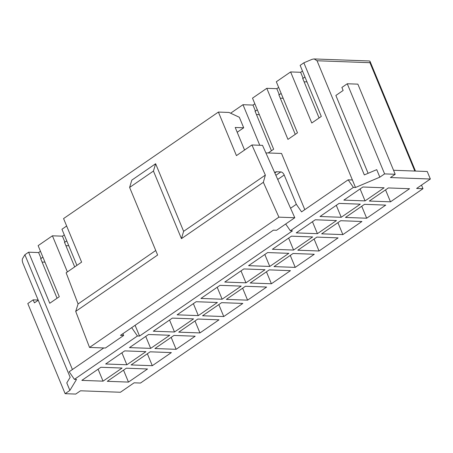 <?xml version="1.0" encoding="UTF-8"?>
<svg xmlns="http://www.w3.org/2000/svg" width="453" height="453" viewBox="0 0 453 453"><rect width="100%" height="100%" fill="white"/><g stroke="black" fill="none" stroke-linecap="round" stroke-linejoin="round"><path stroke-width="0.68" d="M303.861 62.814L352.394 179.983L348.153 179.824L353.385 187.412L355.503 187.491L379.841 177.163L376.726 169.654L364.331 174.915L317.043 60.753L314.116 58.93L312.055 59.337L303.861 62.814L300.141 65.374L321.296 116.444L311.772 123.001L290.616 71.931L300.633 72.299L303.119 78.307L302.644 78.29L319.082 117.973M302.485 71.025L300.633 72.299M290.616 71.931L276.324 81.761L297.479 132.831L287.949 139.388L266.794 88.318L276.811 88.686L279.303 94.694L278.827 94.677L295.26 134.36M278.663 87.412L276.811 88.686M266.794 88.318L252.502 98.148L273.657 149.224L268.216 152.967M254.846 103.799L252.995 105.073L255.481 111.081L255.005 111.064L271.443 150.747M230.617 113.205L242.978 104.705L252.995 105.073M66.648 226.019L61.948 229.252L76.914 265.373M64.286 234.897L62.44 236.172L64.926 242.179L64.451 242.162L74.694 266.902M40.47 251.285L38.618 252.559L28.601 252.191L49.756 303.267L59.286 296.709L38.131 245.639L52.423 235.803L62.44 236.172M28.601 252.191L24.881 254.75L72.423 369.523M38.239 300.231L34.422 302.859L33.177 299.852L27.797 303.555L65.13 393.68L69.892 390.401L66.784 382.893L70.164 377.304L22.877 263.142C22.152 261.087 22.072 259.524 22.65 258.448L24.881 254.75M42.084 262.055L44.972 262.162M57.067 298.233L40.628 258.55L42.956 257.293M103.041 381.16L122.095 368.046L100.894 367.27L81.84 380.378L103.041 381.16L98.091 369.201M38.618 252.559L41.11 258.567M379.841 177.163L384.603 173.89L395.203 174.275L390.441 177.553L430.35 179.02L427.241 171.506L393.544 170.271M65.13 393.68L75.73 394.07L80.492 390.792L120.407 392.258L134.128 382.813L140.487 383.051L422.989 188.691L416.63 188.459L430.35 179.02M69.892 390.401L76.523 379.427L74.405 379.348L137.435 335.984L139.552 336.064L135.096 325.305M353.385 187.412L290.356 230.775L292.474 230.854L139.552 336.064M384.11 187.785L362.91 187.004L343.855 200.118L365.056 200.894L384.11 187.785M385.735 205.107L364.529 204.326L345.475 217.44L366.675 218.216L385.735 205.107M360.294 204.173L339.093 203.391L320.033 216.506L341.234 217.281L360.294 204.173M361.913 221.494L340.713 220.713L321.658 233.827L342.859 234.603L361.913 221.494M336.471 220.56L315.271 219.779L296.217 232.893L317.417 233.669L336.471 220.56M338.097 237.882L316.89 237.1L297.836 250.215L319.037 250.99L338.097 237.882M312.655 236.947L291.449 236.172L272.395 249.28L293.595 250.056L312.655 236.947M314.274 254.269L293.074 253.487L274.02 266.602L295.22 267.378L314.274 254.269M288.833 253.335L267.632 252.559L248.578 265.668L269.778 266.443L288.833 253.335M290.458 270.656L269.252 269.875L250.198 282.989L271.398 283.765L290.458 270.656M265.016 269.722L243.81 268.946L224.756 282.055L245.956 282.831L265.016 269.722M266.636 287.043L245.435 286.268L226.381 299.376L247.581 300.152L266.636 287.043M241.194 286.109L219.994 285.333L200.939 298.442L222.14 299.218L241.194 286.109M242.814 303.431L221.613 302.655L202.559 315.764L223.759 316.539L242.814 303.431M217.378 302.496L196.172 301.721L177.117 314.829L198.318 315.605L217.378 302.496M218.997 319.818L197.797 319.042L178.742 332.151L199.943 332.927L218.997 319.818M193.556 318.884L172.355 318.108L153.301 331.217L174.501 331.992L193.556 318.884M195.175 336.205L173.975 335.43L154.92 348.538L176.121 349.314L195.175 336.205M169.733 335.271L148.533 334.495L129.479 347.604L150.679 348.38L169.733 335.271M171.359 352.593L150.158 351.817L131.104 364.925L152.304 365.701L171.359 352.593M145.917 351.658L124.717 350.882L105.662 363.991L126.863 364.767L145.917 351.658M147.536 368.98L126.336 368.204L107.282 381.313L128.482 382.089L147.536 368.98M409.552 188.72L388.351 187.938L369.297 201.047L390.497 201.828L409.552 188.72M390.497 201.828L385.543 189.869M304.099 81.795L306.987 81.897M304.971 77.033L303.119 78.307M365.056 200.894L360.101 188.935M304.807 209.648L281.534 153.454L265.877 152.882M52.423 235.803L67.384 271.93M242.978 104.705L259.773 145.26M355.503 187.491L352.394 179.983M314.427 58.958L369.518 60.979L370.022 61.331L369.942 62.695L317.043 60.753M368.108 173.312L335.866 95.47L343.136 90.464L341.89 87.457L347.27 83.76L357.87 84.15L395.203 174.275M103.777 347.955L69.173 371.76L74.405 379.348M348.153 179.824L301.562 211.879L296.33 204.292L290.571 208.255M131.687 327.649L137.435 335.984M285.684 224.003L290.356 230.775M251.919 144.971L265.356 175.101L183.629 231.33L155.628 163.737L153.442 171.053L129.62 187.44L157.621 255.033L75.708 311.392L89.53 347.434L105.43 348.017L123.652 335.48L120.475 335.362L273.397 230.152L276.573 230.271L294.795 217.734L262.519 145.362L251.919 144.971L236.438 155.622L218.397 112.061L63.567 218.578L81.614 262.14L66.132 272.797L78.08 303.952L155.747 250.515M122.91 333.685L123.652 335.48M244.563 150.034L235.22 127.474L243.697 127.786L237.196 132.253M296.33 204.292L284.195 175A3.426 1.835 -124.5 0 0 280.832 171.919L276.59 171.766A5.136 2.746 -124.5 0 0 275.549 172.038A5.136 2.746 -124.5 0 0 274.875 173.057M243.697 127.786L239.343 117.27L228.997 112.452L218.397 112.061M155.628 163.737L131.812 180.124L129.62 187.44M89.53 347.434L278.895 217.151L263.352 182.293L181.438 238.646L153.442 171.053M181.438 238.646L183.629 231.33M265.356 175.101L263.352 182.293M294.795 217.734L278.895 217.151M75.708 311.392L78.08 303.952M384.603 173.89L347.27 83.76M33.177 299.852L38.16 300.033M422.989 188.691L421.5 185.107M280.277 98.182L283.17 98.284M281.154 93.42L279.303 94.694M341.234 217.281L336.285 205.322M366.675 218.216L361.726 206.257M256.46 114.569L259.348 114.677M257.332 109.807L255.481 111.081M317.417 233.669L312.462 221.715M342.859 234.603L337.904 222.644M293.595 250.056L288.646 238.102M319.037 250.99L314.088 239.031M269.778 266.443L264.824 254.49M295.22 267.378L290.265 255.418M245.956 282.831L241.007 270.877M271.398 283.765L266.449 271.811M222.14 299.218L217.185 287.264M247.581 300.152L242.627 288.199M198.318 315.605L193.369 303.652M223.759 316.539L218.81 304.586M174.501 331.992L169.547 320.039M199.943 332.927L194.988 320.973M150.679 348.38L145.73 336.426M176.121 349.314L171.172 337.36M65.9 245.668L68.794 245.775M66.778 240.905L64.926 242.179M126.863 364.767L121.908 352.813M152.304 365.701L147.35 353.748M128.482 382.089L123.533 370.135M414.829 171.053L369.942 62.695M277.723 179.456L284.195 175M275.883 175.322L280.832 171.919M274.914 172.916L276.59 171.766M415.48 171.075L370.022 61.331"/></g></svg>
